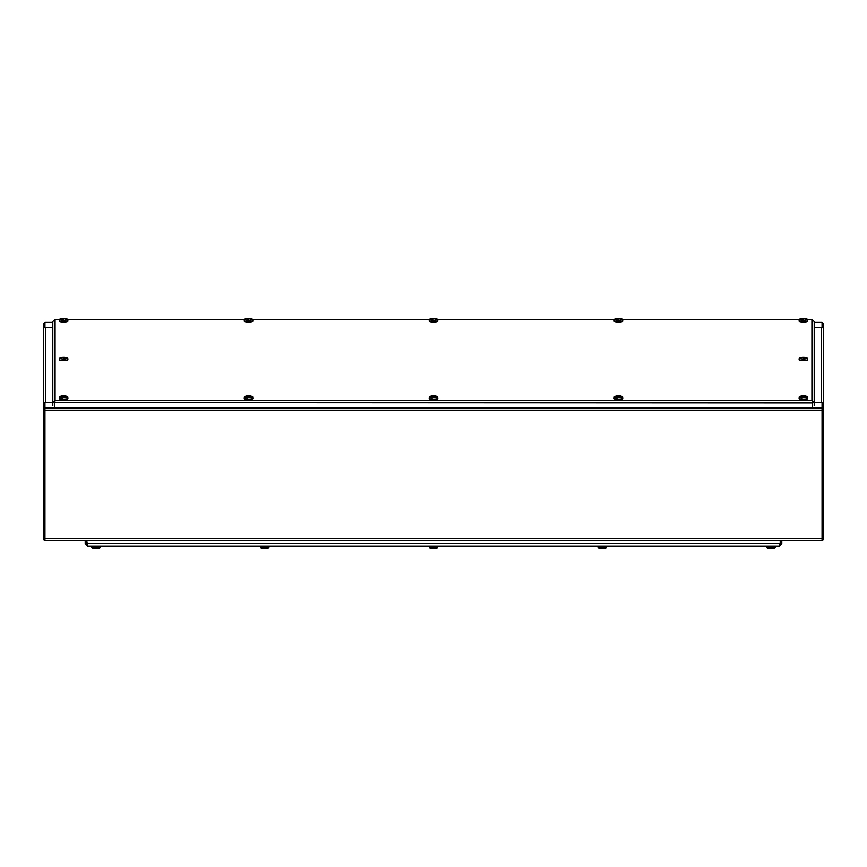<?xml version="1.0" encoding="UTF-8"?>
<svg xmlns="http://www.w3.org/2000/svg" width="867" height="867" viewBox="0 0 867 867"><rect width="100%" height="100%" fill="white"/><g stroke="black" fill="none" stroke-linecap="round" stroke-linejoin="round"><path stroke-width="1.3" d="M814.2 322.459L822.057 322.416L822.057 327.423M52.8 322.459L44.943 322.416L44.943 327.423M822.057 540.509A2.276 2.276 0 0 0 823.552 539.014M823.552 328.896L823.65 323.51L822.057 323.51M823.65 328.896L823.65 404.521L822.057 404.521M822.057 539.014L823.65 539.014L823.65 404.521M823.552 404.521A2.276 2.233 180 0 0 822.057 403.057M814.2 327.325L821.374 327.325A2.276 2.233 0 0 1 823.65 329.558M822.057 409.907L823.65 409.907M43.448 539.014A2.276 2.276 0 0 0 44.943 540.509M44.943 539.014L43.35 539.014L43.35 323.51L44.943 323.51M43.35 329.558A2.276 2.233 0 0 1 45.626 327.325L52.8 327.325M43.448 404.521A2.276 2.233 0 0 1 44.943 403.057M44.943 404.521L43.35 404.521M43.35 409.907L44.943 409.907M822.057 540.607L44.943 540.607L44.943 538.342L822.057 538.342L822.057 540.607M822.057 538.342L822.057 410.178L44.943 410.178L44.943 538.342M44.943 410.178L44.943 402.613L52.8 402.613M814.2 402.613L822.057 402.613L822.057 410.178M54.415 405.962L55.076 400.218L52.8 402.581L52.8 321.57L54.914 319.479M812.086 319.479L814.2 321.57L814.2 402.581L811.924 400.218L812.585 402.895L52.8 402.581L52.8 405.648M814.2 405.648L814.2 402.581L812.607 402.581L812.585 405.962M779.531 544.411L780.202 543.739L779.531 546.015L781.796 543.739L781.796 540.607M87.469 544.411L86.798 543.739L780.192 543.739L780.202 540.607L780.192 543.739L781.796 543.739M85.204 543.739L87.469 546.015L86.798 540.607L86.808 543.739L85.204 543.739L85.204 540.607M779.531 546.015L87.469 546.015M812.607 406.309L812.401 401.92M54.393 406.309L54.599 401.92M805.486 319.164L805.606 319.164A9.385 8.302 55.2 0 0 803.969 318.72L803.546 318.763A9.385 2.85 -81 0 0 802.983 319.338A9.396 2.081 92.6 0 0 802.961 319.392A9.385 3.089 94 0 0 802.419 320.291L802.409 320.671A4.194 0.824 180 0 1 801.422 320.595L801.433 320.216A9.385 3.468 -85.4 0 1 802.04 319.327A9.396 4.422 -83.9 0 1 802.094 319.273L801.422 320.595M802.148 320.259L802.148 319.392M802.04 319.327L802.04 320.302M804.077 318.742L804.099 318.514A9.385 3.089 -86 0 0 803.839 318.395L803.817 318.395A9.396 2.081 -87.4 0 1 803.839 318.395A9.385 3.165 88.7 0 0 803.601 318.362A9.385 3.165 88.7 0 0 803.254 318.417L802.831 318.449A9.385 8.627 -104 0 0 801.195 318.633L800.859 318.807A9.385 8.497 50.4 0 1 802.506 318.612L802.701 318.698A9.385 3.685 89.4 0 0 802.094 319.273M802.506 318.612L802.777 319.663M801.433 320.216A4.162 0.813 180 0 1 799.244 319.479A4.162 0.813 180 0 1 799.591 319.164A9.396 9.396 0 0 1 803.601 318.362M805.606 319.164L805.942 318.991A9.385 8.822 -106.9 0 0 804.294 318.557L804.099 318.471A9.385 3.36 -80.1 0 1 804.609 318.438A9.396 9.396 0 0 1 807.21 319.164A4.162 0.813 180 0 1 807.556 319.479A4.162 0.813 180 0 1 807.285 319.793A4.162 0.813 180 0 1 802.419 320.291M61.633 320.216A9.385 3.468 -85.4 0 1 62.24 319.327L62.24 320.302L61.633 320.216A4.162 0.813 180 0 1 59.444 319.479L55.076 319.479L55.076 400.218L811.924 400.218L811.924 319.479L807.556 319.479L807.708 321.137A4.313 0.845 180 0 1 807.426 321.451A4.313 0.845 180 0 1 802.582 321.982A4.313 0.845 180 0 1 799.092 321.137L799.244 319.479L622.614 319.479A4.162 0.813 180 0 1 622.343 319.793A4.162 0.813 180 0 1 617.467 320.291L617.456 320.671A4.194 0.824 180 0 1 616.47 320.595L616.491 320.216A9.385 3.468 -85.4 0 1 617.087 319.327A9.396 4.422 -83.9 0 1 617.141 319.273L616.47 320.595M805.714 396.479L805.606 396.555A9.385 8.302 55.2 0 0 803.969 396.121L803.546 396.154A9.385 2.85 -81 0 0 802.983 396.739A9.396 2.081 92.6 0 0 802.961 396.793A9.385 3.089 94 0 0 802.419 397.682L802.409 398.061A4.194 0.824 180 0 1 801.422 397.986L801.433 397.617A9.385 3.468 -85.4 0 1 802.04 396.718A9.396 4.422 -83.9 0 1 802.094 396.674L801.422 397.986M802.148 397.65L802.148 396.783M802.04 396.718L802.04 397.693M805.606 396.555L805.942 396.382A9.385 8.822 -106.9 0 0 804.294 395.948L804.099 395.872A9.385 3.089 -86 0 0 803.839 395.796L803.817 395.785A9.396 2.081 -87.4 0 1 803.839 395.796A9.385 3.165 88.7 0 0 803.601 395.753A9.385 3.165 88.7 0 0 803.254 395.807L802.831 395.84A9.385 8.627 -104 0 0 801.195 396.035L800.859 396.208A9.385 8.497 50.4 0 1 802.506 396.013L802.701 396.089A9.385 3.685 89.4 0 0 802.094 396.674M802.506 396.013L802.777 397.053L802.723 396.056M801.433 397.617A4.162 0.813 180 0 1 799.244 396.88A4.162 0.813 180 0 1 799.591 396.566A9.396 9.396 0 0 1 803.601 395.753M804.283 396.176L804.099 395.872A9.385 3.36 -80.1 0 1 804.609 395.829A9.396 9.396 0 0 1 807.21 396.566A4.162 0.813 180 0 1 807.556 396.88A4.162 0.813 180 0 1 807.285 397.184A4.162 0.813 180 0 1 802.419 397.682M807.556 396.88L807.708 398.527A4.313 0.845 180 0 1 807.426 398.842A4.313 0.845 180 0 1 802.582 399.373A4.313 0.845 180 0 1 799.092 398.527L799.244 396.88M620.534 319.164L620.653 319.164A9.385 8.302 55.2 0 0 619.016 318.72L618.594 318.763A9.385 2.85 -81 0 0 618.03 319.338A9.396 2.081 92.6 0 0 618.008 319.392A9.385 3.089 94 0 0 617.467 320.291M617.196 320.259L617.196 319.392M617.087 319.327L617.087 320.302M618.854 318.471L618.865 318.395A9.396 2.081 -87.4 0 1 618.897 318.395A9.385 3.165 88.7 0 0 618.648 318.362A9.385 3.165 88.7 0 0 618.301 318.417L617.878 318.449A9.385 8.627 -104 0 0 616.242 318.633L615.906 318.807A9.385 8.497 50.4 0 1 617.564 318.612L617.748 318.698A9.385 3.685 89.4 0 0 617.141 319.273M617.564 318.612L617.824 319.663M616.491 320.216A4.162 0.813 180 0 1 614.291 319.479A4.162 0.813 180 0 1 614.649 319.164A9.396 9.396 0 0 1 618.648 318.362M620.653 319.164L621 318.991A9.385 8.822 -106.9 0 0 619.341 318.557L619.146 318.471A9.385 3.36 -80.1 0 1 619.656 318.438A9.396 9.396 0 0 1 622.257 319.164A4.162 0.813 180 0 1 622.614 319.479L622.755 321.137A4.313 0.845 180 0 1 622.473 321.451A4.313 0.845 180 0 1 617.629 321.982A4.313 0.845 180 0 1 614.139 321.137L614.291 319.479L437.662 319.479A4.162 0.813 180 0 1 437.391 319.793A4.162 0.813 180 0 1 432.525 320.291L432.514 320.671A4.194 0.824 180 0 1 431.528 320.595L431.538 320.216A9.385 3.468 -85.4 0 1 432.145 319.327A9.396 4.422 -83.9 0 1 432.2 319.273L431.528 320.595M620.761 396.479L620.653 396.555A9.385 8.302 55.2 0 0 619.016 396.121L618.594 396.154A9.385 2.85 -81 0 0 618.03 396.739A9.396 2.081 92.6 0 0 618.008 396.793A9.385 3.089 94 0 0 617.467 397.682L617.456 398.061A4.194 0.824 180 0 1 616.47 397.986L616.491 397.617A9.385 3.468 -85.4 0 1 617.087 396.718A9.396 4.422 -83.9 0 1 617.141 396.674L616.47 397.986M617.196 397.65L617.196 396.783M617.087 396.718L617.087 397.693M618.854 395.861L618.865 395.785A9.396 2.081 -87.4 0 1 618.897 395.796A9.385 3.165 88.7 0 0 618.648 395.753A9.385 3.165 88.7 0 0 618.301 395.807L617.878 395.84A9.385 8.627 -104 0 0 616.242 396.035L615.906 396.208A9.385 8.497 50.4 0 1 617.564 396.013L617.748 396.089A9.385 3.685 89.4 0 0 617.141 396.674M617.564 396.013L617.824 397.053L617.77 396.056M618.897 396.111L618.897 395.796A9.385 3.089 -86 0 1 619.125 395.883A9.385 3.36 -80.1 0 1 619.656 395.829A9.385 3.36 -80.1 0 1 619.753 395.851A9.396 4.422 96.1 0 1 619.807 395.861M616.491 397.617A4.162 0.813 180 0 1 614.291 396.88A4.162 0.813 180 0 1 614.649 396.566A9.396 9.396 0 0 1 618.648 395.753M619.656 395.829A9.396 9.396 0 0 1 622.257 396.566A4.162 0.813 180 0 1 622.614 396.88A4.162 0.813 180 0 1 622.343 397.184A4.162 0.813 180 0 1 617.467 397.682M620.653 396.555L621 396.382A9.385 8.822 -106.9 0 0 619.341 395.948L619.125 396.143M622.614 396.88L622.755 398.527A4.313 0.845 180 0 1 622.473 398.842A4.313 0.845 180 0 1 617.629 399.373A4.313 0.845 180 0 1 614.139 398.527L614.291 396.88M435.592 319.164L435.7 319.164A9.385 8.302 55.2 0 0 434.064 318.72L433.641 318.763A9.385 2.85 -81 0 0 433.088 319.338A9.396 2.081 92.6 0 0 433.056 319.392A9.385 3.089 94 0 0 432.525 320.291M432.254 320.259L432.254 319.392M432.145 319.327L432.145 320.302M433.901 318.471L433.912 318.395A9.396 2.081 -87.4 0 1 433.944 318.395A9.385 3.165 88.7 0 0 433.706 318.362A9.385 3.165 88.7 0 0 433.359 318.417L432.936 318.449A9.385 8.627 -104 0 0 431.3 318.633L430.953 318.807A9.385 8.497 50.4 0 1 432.611 318.612L432.796 318.698A9.385 3.685 89.4 0 0 432.2 319.273M432.611 318.612L432.882 319.663M431.538 320.216A4.162 0.813 180 0 1 429.338 319.479A4.162 0.813 180 0 1 429.696 319.164A9.396 9.396 0 0 1 433.706 318.362M435.7 319.164L436.047 318.991A9.385 8.822 -106.9 0 0 434.389 318.557L434.204 318.471A9.385 3.36 -80.1 0 1 434.703 318.438A9.396 9.396 0 0 1 437.304 319.164A4.162 0.813 180 0 1 437.662 319.479L437.813 321.137A4.313 0.845 180 0 1 437.532 321.451A4.313 0.845 180 0 1 432.687 321.982A4.313 0.845 180 0 1 429.187 321.137L429.338 319.479L252.709 319.479A4.162 0.813 180 0 1 252.438 319.793A4.162 0.813 180 0 1 247.572 320.291L247.561 320.671A4.194 0.824 180 0 1 246.575 320.595L246.586 320.216A9.385 3.468 -85.4 0 1 247.193 319.327A9.396 4.422 -83.9 0 1 247.247 319.273L246.575 320.595M435.819 396.479L435.7 396.555A9.385 8.302 55.2 0 0 434.064 396.121L433.641 396.154A9.385 2.85 -81 0 0 433.088 396.739A9.396 2.081 92.6 0 0 433.056 396.793A9.385 3.089 94 0 0 432.525 397.682L432.514 398.061A4.194 0.824 180 0 1 431.528 397.986L431.538 397.617A9.385 3.468 -85.4 0 1 432.145 396.718A9.396 4.422 -83.9 0 1 432.2 396.674L431.528 397.986M432.254 397.65L432.254 396.783M432.145 396.718L432.145 397.693M433.901 395.861L433.912 395.785A9.396 2.081 -87.4 0 1 433.944 395.796A9.385 3.165 88.7 0 0 433.706 395.753A9.385 3.165 88.7 0 0 433.359 395.807L432.936 395.84A9.385 8.627 -104 0 0 431.3 396.035L430.953 396.208A9.385 8.497 50.4 0 1 432.611 396.013L432.796 396.089A9.385 3.685 89.4 0 0 432.2 396.674M432.611 396.013L432.882 397.053L432.828 396.056M431.538 397.617A4.162 0.813 180 0 1 429.338 396.88A4.162 0.813 180 0 1 429.696 396.566A9.396 9.396 0 0 1 433.706 395.753M435.7 396.555L436.047 396.382A9.385 8.822 -106.9 0 0 434.389 395.948L434.204 395.872A9.385 3.36 -80.1 0 1 434.703 395.829A9.396 9.396 0 0 1 437.304 396.566A4.162 0.813 180 0 1 437.662 396.88A4.162 0.813 180 0 1 437.391 397.184A4.162 0.813 180 0 1 432.525 397.682M437.662 396.88L437.813 398.527A4.313 0.845 180 0 1 437.532 398.842A4.313 0.845 180 0 1 432.687 399.373A4.313 0.845 180 0 1 429.187 398.527L429.338 396.88M249.436 318.785L249.436 318.557A9.385 8.822 -106.9 0 1 251.094 318.991L250.758 319.164A9.385 8.302 55.2 0 0 249.122 318.72L248.699 318.763A9.385 2.85 -81 0 0 248.135 319.338A9.396 2.081 92.6 0 0 248.103 319.392A9.385 3.089 94 0 0 247.572 320.291M247.301 320.259L247.301 319.392M247.193 319.327L247.193 320.302M248.959 318.471L248.97 318.395A9.396 2.081 -87.4 0 1 248.992 318.395A9.385 3.165 88.7 0 0 248.753 318.362A9.385 3.165 88.7 0 0 248.406 318.417L247.984 318.449A9.385 8.627 -104 0 0 246.347 318.633L246 318.807A9.385 8.497 50.4 0 1 247.659 318.612L247.854 318.698A9.385 3.685 89.4 0 0 247.247 319.273M247.659 318.612L247.929 319.663M246.586 320.216A4.162 0.813 180 0 1 244.386 319.479A4.162 0.813 180 0 1 244.743 319.164A9.396 9.396 0 0 1 248.753 318.362M249.252 318.471A9.385 3.36 -80.1 0 1 249.75 318.438A9.396 9.396 0 0 1 252.351 319.164A4.162 0.813 180 0 1 252.709 319.479L252.861 321.137A4.313 0.845 180 0 1 252.579 321.451A4.313 0.845 180 0 1 247.734 321.982A4.313 0.845 180 0 1 244.245 321.137L244.386 319.479L67.756 319.479A4.162 0.813 180 0 1 67.485 319.793A4.162 0.813 180 0 1 62.619 320.291L62.608 320.671A4.194 0.824 180 0 1 61.622 320.595M249.436 396.176L249.436 395.948A9.385 8.822 -106.9 0 1 251.094 396.382L250.758 396.555A9.385 8.302 55.2 0 0 249.122 396.121L248.699 396.154A9.385 2.85 -81 0 0 248.135 396.739A9.396 2.081 92.6 0 0 248.103 396.793A9.385 3.089 94 0 0 247.572 397.682L247.561 398.061A4.194 0.824 180 0 1 246.575 397.986L246.586 397.617A9.385 3.468 -85.4 0 1 247.193 396.718A9.396 4.422 -83.9 0 1 247.247 396.674L246.575 397.986M247.301 397.65L247.301 396.783M247.193 396.718L247.193 397.693M248.959 395.861L248.97 395.785A9.396 2.081 -87.4 0 1 248.992 395.796A9.385 3.165 88.7 0 0 248.753 395.753A9.385 3.165 88.7 0 0 248.406 395.807L247.984 395.84A9.385 8.627 -104 0 0 246.347 396.035L246 396.208A9.385 8.497 50.4 0 1 247.659 396.013L247.854 396.089A9.385 3.685 89.4 0 0 247.247 396.674M247.659 396.013L247.929 397.053M246.586 397.617A4.162 0.813 180 0 1 244.386 396.88A4.162 0.813 180 0 1 244.743 396.566A9.396 9.396 0 0 1 248.753 395.753M249.23 396.143L249.252 395.905A9.385 3.36 -80.1 0 1 249.75 395.829A9.396 9.396 0 0 1 252.351 396.566A4.162 0.813 180 0 1 252.709 396.88A4.162 0.813 180 0 1 252.438 397.184A4.162 0.813 180 0 1 247.572 397.682M252.709 396.88L252.861 398.527A4.313 0.845 180 0 1 252.579 398.842A4.313 0.845 180 0 1 247.734 399.373A4.313 0.845 180 0 1 244.245 398.527L244.386 396.88M65.914 319.078L65.805 319.164A9.385 8.302 55.2 0 0 64.169 318.72L63.746 318.763A9.385 2.85 -81 0 0 63.183 319.338A9.396 2.081 92.6 0 0 63.161 319.392A9.385 3.089 94 0 0 62.619 320.291M62.348 320.259L62.348 319.392L62.24 320.302M64.006 318.471L64.017 318.395A9.385 3.165 88.7 0 0 63.8 318.362A9.385 3.165 88.7 0 0 63.454 318.417L63.031 318.449A9.385 8.627 -104 0 0 61.394 318.633L61.058 318.807A9.385 8.497 50.4 0 1 62.706 318.612L62.901 318.698A9.385 3.685 89.4 0 0 62.294 319.273M62.706 318.612L62.977 319.663M65.805 319.164L66.141 318.991A9.385 8.822 -106.9 0 0 64.494 318.557L64.299 318.471A9.385 3.36 -80.1 0 1 64.808 318.438A9.396 9.396 0 0 1 67.409 319.164A4.162 0.813 180 0 1 67.756 319.479L67.908 321.137A4.313 0.845 180 0 1 67.626 321.451A4.313 0.845 180 0 1 62.782 321.982A4.313 0.845 180 0 1 59.292 321.137L59.444 319.479A4.162 0.813 180 0 1 59.79 319.164A9.396 9.396 0 0 1 63.8 318.362M65.914 396.479L65.805 396.555A9.385 8.302 55.2 0 0 64.169 396.121L63.746 396.154A9.385 2.85 -81 0 0 63.183 396.739A9.396 2.081 92.6 0 0 63.161 396.793A9.385 3.089 94 0 0 62.619 397.682L62.608 398.061A4.194 0.824 180 0 1 61.622 397.986L61.633 397.617A9.385 3.468 -85.4 0 1 62.24 396.718A9.396 4.422 -83.9 0 1 62.294 396.674L61.622 397.986M62.348 397.65L62.348 396.783M62.24 396.718L62.24 397.693M64.006 395.861L64.017 395.785A9.385 3.165 88.7 0 0 63.8 395.753A9.385 3.165 88.7 0 0 63.454 395.807L63.031 395.84A9.385 8.627 -104 0 0 61.394 396.035L61.058 396.208A9.385 8.497 50.4 0 1 62.706 396.013L62.901 396.089A9.385 3.685 89.4 0 0 62.294 396.674M62.706 396.013L62.977 397.053M61.633 397.617A4.162 0.813 180 0 1 59.444 396.88A4.162 0.813 180 0 1 59.79 396.566A9.396 9.396 0 0 1 63.8 395.753M65.805 396.555L66.141 396.382A9.385 8.822 -106.9 0 0 64.494 395.948L64.299 395.872A9.385 3.36 -80.1 0 1 64.808 395.829A9.396 9.396 0 0 1 67.409 396.566A4.162 0.813 180 0 1 67.756 396.88A4.162 0.813 180 0 1 67.485 397.184A4.162 0.813 180 0 1 62.619 397.682M67.756 396.88L67.908 398.527A4.313 0.845 180 0 1 67.626 398.842A4.313 0.845 180 0 1 62.782 399.373A4.313 0.845 180 0 1 59.292 398.527L59.444 396.88M64.505 358.125L64.537 358.006A9.396 3.024 86.1 0 1 64.581 358.06L64.505 358.992M64.581 358.06A9.385 2.005 87.5 0 1 64.927 358.971L64.581 359.036M64.938 359.35A4.194 0.824 180 0 1 63.898 359.382L63.898 359.014A9.385 1.604 -92 0 0 63.616 358.104A9.396 0.564 -90.7 0 0 63.605 358.049A9.385 1.366 83.1 0 0 63.313 357.453L62.923 357.399A9.385 8.768 -39.2 0 0 61.199 357.789L61.254 357.703M64.537 358.006A9.385 2.233 -87.6 0 0 64.191 357.421L64.451 357.345A9.385 8.876 -30.9 0 1 66.185 357.594L66 357.41A9.385 9.093 115.1 0 0 64.277 357.171L63.887 357.117A9.385 1.691 -86.9 0 0 63.714 357.063A9.385 1.691 -86.9 0 0 63.594 357.085L63.594 358.017M62.662 357.117A9.385 1.907 82.4 0 1 62.749 357.096A9.385 1.907 82.4 0 1 63.009 357.15L62.749 357.226A9.385 9.201 122.9 0 0 61.015 357.605M63.898 359.014A4.162 0.813 180 0 1 59.444 358.179A4.162 0.813 180 0 1 59.79 357.865A9.396 9.396 0 0 1 62.749 357.096M63.703 357.063A9.396 9.396 0 0 1 67.409 357.865A4.162 0.813 180 0 1 67.68 358.038A4.162 0.813 180 0 1 67.756 358.179A4.162 0.813 180 0 1 64.927 358.971M64.191 357.399L64.05 358.927L64.451 357.345M67.821 359.686A4.313 0.845 180 0 1 67.908 359.827A4.313 0.845 180 0 1 63.605 360.694A4.313 0.845 180 0 1 59.292 359.827L59.444 358.179M63.584 357.085L63.584 357.995M804.305 358.125L804.338 358.006A9.396 3.024 86.1 0 1 804.381 358.06L804.305 358.992M804.381 358.06A9.385 2.005 87.5 0 1 804.728 358.971L804.381 359.036M804.739 359.35A4.194 0.824 180 0 1 803.698 359.382L803.698 359.014A9.385 1.604 -92 0 0 803.416 358.104A9.396 0.564 -90.7 0 0 803.406 358.049A9.385 1.366 83.1 0 0 803.113 357.453L802.723 357.399A9.385 8.768 -39.2 0 0 801 357.789L801.054 357.703M804.338 358.006A9.385 2.233 -87.6 0 0 803.991 357.421L804.251 357.345A9.385 8.876 -30.9 0 1 805.985 357.594L805.801 357.41A9.385 9.093 115.1 0 0 804.077 357.171L803.687 357.117A9.385 1.691 -86.9 0 0 803.514 357.063A9.385 1.691 -86.9 0 0 803.395 357.085A9.396 0.564 89.3 0 1 803.395 357.085L803.395 357.237M802.463 357.117A9.385 1.907 82.4 0 1 802.549 357.096A9.385 1.907 82.4 0 1 802.809 357.15L802.549 357.226A9.385 9.201 122.9 0 0 800.815 357.605M803.698 359.014A4.162 0.813 180 0 1 799.244 358.179A4.162 0.813 180 0 1 799.591 357.865A9.396 9.396 0 0 1 802.549 357.096M803.503 357.063A9.396 9.396 0 0 1 807.21 357.865A4.162 0.813 180 0 1 807.48 358.038A4.162 0.813 180 0 1 807.556 358.179A4.162 0.813 180 0 1 804.728 358.971M803.991 357.399L803.85 358.927L804.251 357.345M807.621 359.686A4.313 0.845 180 0 1 807.708 359.827A4.313 0.845 180 0 1 803.395 360.694A4.313 0.845 180 0 1 799.092 359.827L799.244 358.179M770.535 547.315L770.221 548.627A9.385 9.353 -161 0 1 768.455 548.302L768.65 548.204M770.535 548.204L770.525 548.334A9.396 1.279 -90 0 1 770.514 548.312L770.514 547.315L771.532 547.315L771.489 548.312A9.396 1.279 90 0 1 771.478 548.334L771.457 548.204M770.514 548.312L770.47 547.315M771.532 547.695L775.163 547.695A9.396 9.396 0 0 1 773.581 548.302L773.537 548.302A9.385 9.353 161.2 0 1 771.782 548.627M768.411 548.302L768.411 548.302A9.396 9.396 0 0 1 766.84 547.695L770.47 547.695M606.412 547.695A9.396 9.396 0 0 1 604.841 548.302L604.787 548.302A9.385 9.353 161.2 0 1 603.031 548.627L602.706 547.315L602.738 548.312A9.396 1.279 90 0 1 602.728 548.334L602.782 547.695L606.412 547.695L606.564 546.015M601.796 547.315L601.796 548.204L601.882 547.315M601.796 548.204L601.763 547.315M599.899 548.204L599.704 548.302A9.385 9.353 -161 0 0 601.47 548.627L601.774 548.334A9.396 1.279 -90 0 1 601.763 548.312L601.72 547.315L602.782 547.695M602.619 547.315L602.706 548.204M602.706 548.627L602.587 547.315L603.031 548.627A9.385 9.353 161.2 0 0 604.787 548.302L604.602 548.204M599.769 548.312L599.661 548.302A9.396 9.396 0 0 1 598.089 547.695L601.72 547.695M433.132 547.315L433.023 548.334A9.396 1.279 -90 0 1 433.012 548.312L432.969 547.315L437.662 547.695A9.396 9.396 0 0 1 436.09 548.302L435.982 548.312A9.385 9.353 161.2 0 1 434.28 548.627L433.955 547.315M433.045 548.204L433.045 547.315M431.148 548.204L430.953 548.302A9.385 9.353 -161 0 0 432.72 548.627L433.012 547.315M433.868 547.315L433.955 548.204M434.031 547.695L433.988 548.312A9.396 1.279 90 0 1 433.977 548.334L433.988 547.315M433.955 548.627L433.836 547.315L434.28 548.627A9.385 9.353 161.2 0 0 436.047 548.302L435.852 548.204M430.975 548.312L430.91 548.302A9.396 9.396 0 0 1 429.338 547.695L432.969 547.695M264.381 547.315L264.272 548.334A9.396 1.279 -90 0 1 264.262 548.312L264.218 547.315L268.911 547.695A9.396 9.396 0 0 1 267.339 548.302L267.231 548.312A9.385 9.353 161.2 0 1 265.53 548.627L265.215 547.315M264.294 548.204L263.969 548.627A9.385 9.353 -161 0 1 262.213 548.302L262.398 548.204M265.118 547.315L265.215 548.204M265.28 547.695L265.237 548.312A9.396 1.279 90 0 1 265.226 548.334L265.237 547.315M265.204 548.627L265.085 547.315L265.53 548.627A9.385 9.353 161.2 0 0 267.296 548.302L267.101 548.204M262.159 548.302A9.396 9.396 0 0 1 260.588 547.695L264.229 547.695M95.543 548.204L95.522 548.334A9.396 1.279 -90 0 1 95.511 548.312L95.511 547.315L95.218 548.627A9.385 9.353 -161 0 1 93.463 548.302L93.647 548.204M95.218 548.627L95.478 547.315L96.53 547.315L96.486 548.312A9.396 1.279 90 0 1 96.475 548.334L96.465 547.315M96.53 547.695L100.16 547.695A9.396 9.396 0 0 1 98.589 548.302L98.589 548.302A9.385 9.353 161.2 0 1 96.779 548.627L96.465 548.204M96.486 548.312L96.486 547.315M96.335 547.315L96.475 548.334M93.473 548.312L93.419 548.302A9.396 9.396 0 0 1 91.837 547.695L95.478 547.695M821.374 402.613L821.374 327.325M45.626 327.325L45.626 402.613M44.943 407.945L822.057 407.945M802.831 318.449L802.799 319.479M803.254 318.417L803.308 318.98M802.831 395.84L802.799 396.88M803.254 395.807L803.308 396.371M617.878 318.449L617.846 319.479M618.301 318.417L618.355 318.98M617.878 395.84L617.846 396.88M618.301 395.807L618.355 396.371M432.936 318.449L432.893 319.479M433.359 318.417L433.402 318.98M432.936 395.84L432.893 396.88M433.359 395.807L433.402 396.371M247.984 318.449L247.951 319.479M248.406 318.417L248.45 318.98M247.984 395.84L247.951 396.88M248.406 395.807L248.45 396.371M63.031 318.449L62.998 319.479M63.454 318.417L63.508 318.98M63.031 395.84L62.998 396.88M63.454 395.807L63.508 396.371M63.887 357.117L63.768 358.548M803.687 357.117L803.568 358.548M771.457 548.627L771.337 547.315M601.796 548.627L601.915 547.315L601.796 548.627M433.045 548.627L433.164 547.315L433.045 548.627M264.294 548.627L264.413 547.315L264.294 548.627M44.943 322.416L52.8 322.416M814.2 322.416L822.057 322.416M812.011 319.435L807.545 319.435M799.255 319.435L622.593 319.435M614.302 319.435L437.651 319.435M429.349 319.435L252.698 319.435M244.407 319.435L67.745 319.435M59.455 319.435L54.989 319.435M802.723 318.666L802.809 319.609M617.77 318.666L617.857 319.609M432.828 318.666L432.904 319.609M247.875 318.666L247.962 319.609M247.875 396.056L247.962 397.01M62.923 318.666L63.009 319.609M62.923 396.056L63.009 397.01M67.756 358.179L67.908 359.827M807.556 358.179L807.708 359.827M775.163 547.695L775.304 546.015M766.84 547.695L766.688 546.015M770.546 548.627L770.665 547.315M598.089 547.695L597.937 546.015M437.662 547.695L437.813 546.015M429.338 547.695L429.187 546.015M268.911 547.695L269.063 546.015M260.588 547.695L260.436 546.015M100.16 547.695L100.312 546.015M91.837 547.695L91.696 546.015M95.554 548.627L95.663 547.315"/></g></svg>
